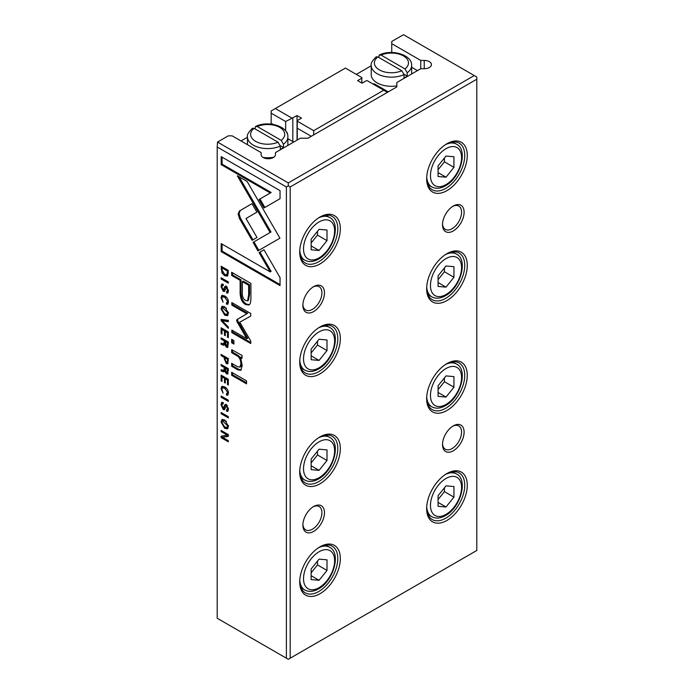 <?xml version="1.0" encoding="UTF-8"?>
<svg xmlns="http://www.w3.org/2000/svg" width="694" height="694" viewBox="0 0 694 694"><rect width="100%" height="100%" fill="white"/><g stroke="black" fill="none" stroke-linecap="round" stroke-linejoin="round"><path stroke-width="1.04" d="M311.268 136.31L297.266 128.234L297.266 120.574L301.491 118.136L297.049 115.577L285.659 121.528L285.659 130.923M292.825 118.015L292.825 141.567M285.659 121.528L271.154 113.157L271.154 123.827M297.266 121.198L313.679 130.672L383.747 90.211L367.334 80.738L366.267 80.738L362.042 83.176L357.601 80.617L361.826 78.179L361.826 77.555L345.412 68.081L275.344 108.533L291.758 118.015M361.826 78.179L361.826 83.054M297.266 128.234L297.266 139.997M297.049 115.577L297.049 140.127M271.154 113.157L271.154 110.953L275.344 108.533M313.679 130.672L313.679 134.922M383.747 90.211L387.434 92.337M221.872 287.012L222.314 285.546L223.251 285.685L223.251 284.367L221.733 284.089L221.022 286.561L223.208 291.289L224.379 291.471L226.47 287.637L227.649 290.37L226.548 291.68L226.548 292.911L227.736 293.094L228.439 290.942L226.409 286.292L224.969 286.457L223.121 289.962L221.872 287.012M224.656 289.545L223.121 289.962M228.43 290.734L226.548 291.68M227.311 287.09L225.932 287.559L227.337 287.134M246.535 380.876L231.666 372.288L231.666 375.263L246.535 383.851L246.535 380.876M221.022 308.865L224.717 315.18L227.493 315.675L228.439 313.141L224.717 306.791L221.976 306.332L221.022 308.865L221.915 308.353L222.47 306.158M253.084 242.345L257.916 250.881L279.934 238.189L247.142 181.455L237.331 175.79L270.113 232.507L253.084 242.345L271.007 231.996L239.109 176.814M242.033 355.406L231.666 349.672L231.666 352.708L237.383 356.005C239.612 357.479 240.775 360.125 240.879 363.942L239.898 367.109L237.487 366.666L231.666 363.3L231.666 366.276L237.799 369.815L240.792 370.292L242.258 365.452L240.237 357.531L242.033 358.382L242.033 355.406M221.872 405.27L222.314 403.813L223.251 403.943L223.251 402.633L221.733 402.347L221.022 404.819L223.208 409.555L224.379 409.738L226.47 405.895L227.649 408.627L226.548 409.937L226.548 411.178L227.736 411.36L228.439 409.2L226.409 404.559L224.969 404.723L223.121 408.228L221.872 405.27M224.656 407.812L223.121 408.228M228.43 409L226.548 409.937M227.311 405.357L225.932 405.817L227.337 405.391M228.326 331.94L221.143 327.794L221.143 333.606L222.002 334.1L222.002 329.52L224.448 330.925L224.448 335.219L225.29 335.705L225.29 331.42L227.476 332.678L227.476 337.163L228.326 337.648L228.326 331.94M221.143 319.387L221.143 320.741L228.326 328.323L228.326 326.995L222.262 320.758L228.326 321.704L228.326 320.333L221.143 319.387M250.031 303.868C250.734 302.315 251.028 299.782 250.907 296.269L250.907 283.395L231.666 272.282L231.666 275.457L240.141 280.35L240.141 290.17C239.812 297.622 241.668 302.437 245.702 304.614L248.99 304.996L250.031 303.868M239.456 210.976L238.146 213.934L239.456 218.463L252.096 240.341L257.006 237.513L246.023 218.515L256.893 212.156L251.991 203.654L239.456 210.976L251.991 203.663M221.022 297.657L223.078 302.202L221.854 298.142L222.401 296.798L224.726 297.284L227.675 301.5L226.444 302.818L226.444 304.119L227.701 304.25L228.439 302.055C228.387 299.461 227.138 297.422 224.691 295.948L221.872 295.41L221.022 297.657L221.915 297.145L222.375 295.245M228.43 301.855L226.444 302.818M221.022 422.03L224.717 428.354L227.493 428.849L228.439 426.316L224.717 419.965L221.976 419.506L221.022 422.03L221.915 421.518L222.47 419.332M290.196 186.955L288.288 185.853L286.388 186.955L217.205 147.015L217.205 618.259L288.288 659.3L476.795 550.472L476.795 79.22L290.196 186.955L290.196 658.198M286.388 186.955L286.388 658.198M280.038 285.59L280.038 277.591L263.972 249.762L259.062 252.59L270.218 271.909L221.186 243.603L221.186 251.618L280.038 285.59M227.701 275.856L228.326 270.382L221.143 266.236L221.993 273.02L224.63 275.683L227.38 276.117M226.348 363.639L227.693 363.856L228.326 358.572L221.143 354.426L221.143 355.649L224.292 357.471L224.292 358.85L226.348 363.639L227.242 363.118L226.209 362.251M226.452 373.849L227.675 374.031L228.326 368.635L221.143 364.489L221.143 365.721L224.388 367.586L223.659 370.579L221.143 369.676L221.143 370.986L223.676 371.88L224.752 371.186L226.452 373.849L227.337 373.337L226.426 372.522M224.7 371.403L225.324 370.856M225.272 368.618L224.934 370.015L223.659 370.579M221.143 396.031L221.143 397.263L228.326 401.401L228.326 400.178L221.143 396.031M246.804 338.724L247.689 338.212L238.007 321.339L237.478 319.847L238.007 318.971L236.593 320.359L237.114 321.851L246.804 338.724L231.822 330.084L231.822 332.617L250.751 343.539L250.751 341.014L239.76 322.19L250.751 316.065L250.751 313.506L231.822 302.584L231.822 305.117L246.83 313.775L236.966 319.552M221.143 412.505L221.143 413.737L228.326 417.875L228.326 416.652L221.143 412.505M221.143 277.774L221.143 278.997L228.326 283.143L228.326 281.911L221.143 277.774M226.452 347.234L227.675 347.416L228.326 342.021L221.143 337.874L221.143 339.106L224.388 340.971L223.659 343.964L221.143 343.062L221.143 344.371L223.676 345.265L224.752 344.571L226.452 347.234L227.337 346.722L226.426 345.907M224.7 344.788L225.324 344.241M225.272 342.003L224.934 343.4L223.659 343.964M228.326 434.609L221.143 430.462L221.143 431.599L227.233 435.112L221.143 436.17L221.143 437.671L228.326 441.818L228.326 440.707L222.47 437.333L228.326 436.353L228.326 434.609M233.913 340.615L231.666 339.314L231.666 342.784L233.913 344.085L233.913 340.615M280.038 198.692L280.038 190.616L221.186 156.644L221.186 164.652L270.287 193.001L259.07 199.473L263.972 207.974L280.038 198.692M228.326 379.28L221.143 375.133L221.143 380.945L222.002 381.44L222.002 376.859L224.448 378.265L224.448 382.559L225.29 383.045L225.29 378.759L227.476 380.017L227.476 384.502L228.326 384.988L228.326 379.28M221.022 388.631L223.078 393.177L221.854 389.108L222.401 387.764L224.726 388.25L227.675 392.474L226.444 393.784L226.444 395.086L227.701 395.216L228.439 393.021C228.387 390.427 227.138 388.397 224.691 386.922L221.872 386.376L221.022 388.631L221.915 388.12L222.375 386.211M228.43 392.821L226.444 393.784M252.434 128.286L254.125 128.381A17.055 9.846 0 0 0 255.6 141.333A17.055 9.846 0 0 0 278.034 142.192L254.125 128.381M376.2 56.83L377.892 56.934L401.8 70.736L404.038 74.588A20.195 11.659 180 0 1 377.146 73.729A20.195 11.659 180 0 1 371.229 65.479C370.509 63.753 372.149 60.881 376.139 56.882M371.229 65.479L371.229 74.64A20.195 11.659 0 0 0 377.146 82.89A20.195 11.659 0 0 0 396.821 85.874M404.038 74.588L404.038 77.893A20.195 11.659 0 0 0 407.204 76.054L407.204 72.757L404.966 68.906L381.058 55.095L379.158 55.216L378.82 57.472M313.679 506.49L313.679 506.49A15.259 8.814 -60 0 1 324.471 512.727A15.259 8.814 -60 0 1 313.679 531.413A15.259 8.814 -60 0 1 302.888 525.184A15.259 8.814 -60 0 1 313.679 506.49L313.679 506.49M302.905 524.412A13.464 7.773 120 0 0 305.681 529.878A13.464 7.773 120 0 0 312.413 529.21A13.464 7.773 120 0 0 321.201 517.351A13.464 7.773 120 0 0 319.145 506.559A13.464 7.773 120 0 0 313.02 506.898M453.312 425.873L453.312 425.873A15.259 8.814 -60 0 1 464.104 432.11A15.259 8.814 -60 0 1 453.312 450.796A15.259 8.814 -60 0 1 442.52 444.568A15.259 8.814 -60 0 1 453.312 425.873L453.312 425.873M442.538 443.796A13.464 7.773 120 0 0 445.314 449.261A13.464 7.773 120 0 0 452.046 448.593A13.464 7.773 120 0 0 460.842 436.734A13.464 7.773 120 0 0 458.777 425.943A13.464 7.773 120 0 0 452.653 426.281M320.021 546.803L320.029 546.803A28.723 16.587 -60 0 1 340.338 558.531A28.723 16.587 -60 0 1 320.029 593.708A28.723 16.587 -60 0 1 299.713 581.98A28.723 16.587 -60 0 1 320.029 546.803L320.029 546.803M299.721 581.234A26.927 15.546 120 0 0 305.291 592.841A26.927 15.546 120 0 0 318.754 591.505A26.927 15.546 120 0 0 336.347 567.779A26.927 15.546 120 0 0 332.218 546.204A26.927 15.546 120 0 0 319.379 547.184M320.021 436.873L320.029 436.873A28.723 16.587 -60 0 1 340.338 448.593A28.723 16.587 -60 0 1 320.029 483.77A28.723 16.587 -60 0 1 299.713 472.05A28.723 16.587 -60 0 1 320.029 436.873L320.029 436.873M299.721 471.295A26.927 15.546 120 0 0 305.291 482.911A26.927 15.546 120 0 0 318.754 481.575A26.927 15.546 120 0 0 336.347 457.849A26.927 15.546 120 0 0 332.218 436.266A26.927 15.546 120 0 0 319.379 437.255M320.021 326.935L320.029 326.935A28.723 16.587 -60 0 1 340.338 338.663A28.723 16.587 -60 0 1 320.029 373.84A28.723 16.587 -60 0 1 299.713 362.112A28.723 16.587 -60 0 1 320.029 326.935L320.029 326.935M299.721 361.366A26.927 15.546 120 0 0 305.291 372.973A26.927 15.546 120 0 0 318.754 371.646A26.927 15.546 120 0 0 336.347 347.911A26.927 15.546 120 0 0 332.218 326.336A26.927 15.546 120 0 0 319.379 327.316M446.962 473.516L446.962 473.516A28.723 16.587 -60 0 1 467.279 485.245A28.723 16.587 -60 0 1 446.962 520.422A28.723 16.587 -60 0 1 426.654 508.693A28.723 16.587 -60 0 1 446.962 473.516L446.962 473.516M426.663 507.939A26.927 15.546 120 0 0 432.232 519.554A26.927 15.546 120 0 0 445.695 518.218A26.927 15.546 120 0 0 463.288 494.492A26.927 15.546 120 0 0 459.159 472.918A26.927 15.546 120 0 0 446.32 473.898M446.962 363.578L446.962 363.578A28.723 16.587 -60 0 1 467.279 375.307A28.723 16.587 -60 0 1 446.962 410.484A28.723 16.587 -60 0 1 426.654 398.764A28.723 16.587 -60 0 1 446.962 363.578L446.962 363.578M426.663 398.009A26.927 15.546 120 0 0 432.232 409.625A26.927 15.546 120 0 0 445.695 408.289A26.927 15.546 120 0 0 463.288 384.563A26.927 15.546 120 0 0 459.159 362.979A26.927 15.546 120 0 0 446.32 363.968M426.663 288.079A26.927 15.546 120 0 0 432.232 299.687A26.927 15.546 120 0 0 445.695 298.351A26.927 15.546 120 0 0 463.288 274.624A26.927 15.546 120 0 0 459.159 253.05A26.927 15.546 120 0 0 446.32 254.03M446.962 253.648L446.962 253.648A28.723 16.587 -60 0 1 467.279 265.377A28.723 16.587 -60 0 1 446.962 300.554A28.723 16.587 -60 0 1 426.654 288.825A28.723 16.587 -60 0 1 446.962 253.648L446.962 253.648M313.679 286.631L313.679 286.631A15.259 8.814 -60 0 1 324.471 292.859A15.259 8.814 -60 0 1 313.679 311.545A15.259 8.814 -60 0 1 302.888 305.317A15.259 8.814 -60 0 1 313.679 286.631L313.679 286.631M302.905 304.545A13.464 7.773 120 0 0 305.681 310.01A13.464 7.773 120 0 0 312.413 309.351A13.464 7.773 120 0 0 321.201 297.483A13.464 7.773 120 0 0 319.145 286.691A13.464 7.773 120 0 0 313.02 287.03M453.312 206.014L453.312 206.014A15.259 8.814 -60 0 1 464.104 212.243A15.259 8.814 -60 0 1 453.312 230.929A15.259 8.814 -60 0 1 442.52 224.7A15.259 8.814 -60 0 1 453.312 206.014L453.312 206.014M442.538 223.936A13.464 7.773 120 0 0 445.314 229.402A13.464 7.773 120 0 0 452.046 228.734A13.464 7.773 120 0 0 460.842 216.866A13.464 7.773 120 0 0 458.777 206.075A13.464 7.773 120 0 0 452.653 206.413M320.021 217.005L320.029 217.005A28.723 16.587 -60 0 1 340.338 228.734A28.723 16.587 -60 0 1 320.029 263.911A28.723 16.587 -60 0 1 299.713 252.182A28.723 16.587 -60 0 1 320.029 217.005L320.029 217.005M299.721 251.428A26.927 15.546 120 0 0 305.291 263.043A26.927 15.546 120 0 0 318.754 261.707A26.927 15.546 120 0 0 336.347 237.981A26.927 15.546 120 0 0 332.218 216.407A26.927 15.546 120 0 0 319.379 217.387M446.962 143.719L446.962 143.719A28.723 16.587 -60 0 1 467.279 155.439A28.723 16.587 -60 0 1 446.962 190.624A28.723 16.587 -60 0 1 426.654 178.896A28.723 16.587 -60 0 1 446.962 143.719L446.962 143.719M426.663 178.141A26.927 15.546 120 0 0 432.232 189.757A26.927 15.546 120 0 0 445.695 188.421A26.927 15.546 120 0 0 463.288 164.695A26.927 15.546 120 0 0 459.159 143.111A26.927 15.546 120 0 0 446.32 144.1M420.746 60.421L424.242 60.421A7.183 4.147 180 0 1 429.317 61.636A7.183 4.147 180 0 1 431.425 64.568A7.183 4.147 180 0 1 424.242 68.715L420.746 68.715L396.821 82.517L396.821 86.915L307.963 138.219L300.346 138.219L275.475 152.576L275.475 154.597A7.183 4.147 180 0 1 268.3 158.744A7.183 4.147 180 0 1 261.118 154.597L261.118 152.576L232.117 135.833L228.309 135.833L217.526 142.07L288.288 182.921L474.254 75.559L403.492 34.7L391.746 41.475L391.746 43.679L420.746 60.421L420.746 68.715M273.913 157.182A20.195 11.659 180 0 1 263.095 157.451M280.246 145.671L283.438 147.51L283.438 144.213L281.2 140.353A17.055 9.846 0 0 0 279.725 127.41A17.055 9.846 0 0 0 257.292 126.551L281.2 140.353M283.438 147.51A20.195 11.659 180 0 1 280.272 149.34L280.272 146.044A20.195 11.659 180 0 1 253.379 145.185A20.195 11.659 180 0 1 247.463 136.935C246.743 135.209 248.383 132.337 252.373 128.338M255.054 128.928L255.392 126.672L257.292 126.551M417.45 70.615L411.629 67.249M371.229 65.783L356.334 74.388M361.826 82.465L362.546 82.89M372.912 83.957A1.796 1.032 180 0 1 374.925 84.174L388.258 91.868M391.746 43.679L391.746 52.492M311.138 579.577L311.138 568.993L319.075 559.13L327.004 559.832L327.004 570.416L319.075 580.279L311.138 579.577M311.138 469.638L311.138 459.064L319.075 449.191L327.004 449.903L327.004 460.478L319.075 470.35L311.138 469.638M311.138 359.709L311.138 349.134L319.075 339.262L327.004 339.973L327.004 350.548L319.075 360.42L311.138 359.709M311.138 249.779L311.138 239.196L319.075 229.324L327.004 230.035L327.004 240.618L319.075 250.482L311.138 249.779M217.205 147.015L217.526 142.07M474.254 75.559L476.795 77.025L476.795 79.22M288.288 185.853L288.288 182.921M453.945 156.749L446.016 156.037L438.079 165.909L438.079 176.484L446.016 177.196L453.945 167.323L453.945 156.749M438.079 169.726L444.429 161.832L444.429 158.015M444.429 161.832L453.945 167.323M438.079 172.615L446.016 177.196M317.488 231.302L317.488 235.119L327.004 240.618M317.488 235.119L311.138 243.013M311.138 245.902L319.075 250.482M453.945 266.678L446.016 265.976L438.079 275.839L438.079 286.422L446.016 287.134L453.945 277.262L453.945 266.678M438.079 279.656L444.429 271.762L444.429 267.945M444.429 271.762L453.945 277.262M438.079 282.553L446.016 287.134M453.945 376.616L446.016 375.905L438.079 385.777L438.079 396.352L446.016 397.063L453.945 387.191L453.945 376.616M438.079 389.594L444.429 381.7L444.429 377.883M438.079 392.483L446.016 397.063M444.429 381.7L453.945 387.191M453.945 486.546L446.016 485.843L438.079 495.707L438.079 506.29L446.016 506.993L453.945 497.13L453.945 486.546M438.079 499.524L444.429 491.63L444.429 487.813M438.079 502.413L446.016 506.993M444.429 491.63L453.945 497.13M317.488 341.231L317.488 345.048L327.004 350.548M317.488 345.048L311.138 352.951M311.138 355.84L319.075 360.42M317.488 451.169L317.488 454.986L327.004 460.478M317.488 454.986L311.138 462.881M311.138 465.769L319.075 470.35M317.488 561.099L317.488 564.916L327.004 570.416M317.488 564.916L311.138 572.81M311.138 575.699L319.075 580.279M407.204 76.054L404.012 74.215M287.863 138.705L293.683 142.07M286.414 132.007L286.7 132.172A1.796 1.032 180 0 1 287.229 132.91A1.796 1.032 180 0 1 287.09 133.3M270.304 124.053A1.796 1.032 180 0 1 272.742 124.113L273.332 124.452M241.009 140.969L247.463 137.238M278.034 142.192L280.272 146.044M227.892 428.502L225.602 427.842L223.72 426.333M228.43 426.203L227.007 427.487L227.649 425.847L222.488 420.868L221.854 422.499L224.743 427.044L227.007 427.487M222.488 420.868L223.373 420.356L226.522 421.379M270.218 271.909L271.111 271.397L259.955 252.078L263.972 249.762M259.955 252.078L259.062 252.59M280.038 284.566L222.08 251.098L222.08 244.114M222.08 251.098L221.186 251.618M222.037 267.936L222.037 266.748M227.779 275.778L223.971 273.957M228.326 270.695L227.537 271.154L222.002 267.953L222.887 267.442L228.326 270.582M228.326 273.349L226.825 274.789L227.537 271.154M222.002 267.953L222.002 269.923L224.63 274.39L226.825 274.789M228.057 363.43L227.242 363.118M228.326 358.772L226.071 357.471L225.186 357.983L225.186 356.959L222.037 354.938M228.387 360.576L227.216 361.808M222.037 355.137L221.143 355.649M225.186 356.959L224.292 357.471M228.326 358.841L227.493 359.319L225.186 357.983L225.186 359.761L226.331 362.32L228.031 361.964M226.331 362.32L227.493 361.097L227.493 359.319M228.048 373.606L227.337 373.337M225.272 368.089L225.272 367.074L222.037 365.001M224.57 371.368L222.037 370.475L222.037 369.963M228.309 368.826L227.415 369.338L225.264 368.098L226.149 367.586L228.309 368.826L228.309 370.622L227.242 371.967M222.037 365.2L221.143 365.721M225.272 367.074L224.388 367.586M222.037 370.475L221.143 370.986M225.264 368.098L226.348 372.478L227.979 372.105M226.348 372.478L227.415 371.143L227.415 369.338M226.565 297.414L223.286 296.286L222.401 296.798M228.083 303.851L227.328 303.608L227.328 302.757M227.328 303.608L226.444 304.119M228.326 400.377L222.037 396.543M222.037 396.751L221.143 397.263M252.98 239.829L240.341 217.951L239.031 213.422L240.341 210.464M240.341 217.951L239.456 218.463M249.406 304.692L246.587 304.102C242.553 301.916 240.705 297.11 241.026 289.658L241.026 279.838L232.551 274.945L232.551 272.803M242.353 281.625L243.247 281.113L249.554 284.757L249.554 294.187L248.495 300.311L247.611 300.823L248.669 294.698L248.669 285.269L242.353 281.625L242.353 291.055C241.963 295.904 243.013 299.027 245.511 300.415L247.611 300.823M232.551 274.945L231.666 275.457M241.026 279.838L240.141 280.35M249.554 284.757L248.669 285.269M238.007 321.339L237.114 321.851M250.751 342.515L232.716 332.105L232.716 330.596M232.716 332.105L231.822 332.617M250.751 316.048L239.76 322.19M238.007 318.971L247.715 313.263L232.716 304.605L232.716 303.096M232.716 304.605L231.822 305.117M247.715 313.263L246.83 313.775M222.444 320.663L222.037 319.509M222.037 320.229L221.143 320.741M228.326 321.053L223.147 320.246L222.262 320.758M228.326 416.851L222.037 413.017M222.037 413.216L221.143 413.737M222.037 329.494L222.037 328.305M222.002 333.111L221.143 333.606M225.333 331.394L225.333 330.413L222.887 328.999L222.002 329.52M225.333 330.413L224.448 330.925M225.29 334.725L224.448 335.219M228.326 332.14L226.183 330.899L225.29 331.42M228.326 332.192L227.476 332.678M228.326 336.668L227.476 337.163M228.326 282.12L222.037 278.285M222.037 278.485L221.143 278.997M228.048 346.991L227.337 346.722M225.272 341.474L225.272 340.459L222.037 338.386M224.57 344.753L222.037 343.86L222.037 343.348M228.309 342.211L227.415 342.723L225.264 341.483L226.149 340.971L228.309 342.211L228.309 344.007L227.242 345.352M222.037 338.585L221.143 339.106M225.272 340.459L224.388 340.971M222.037 343.86L221.143 344.371M225.264 341.483L226.348 345.864L227.979 345.491M226.348 345.864L227.415 344.528L227.415 342.723M223.251 403.275L222.314 403.813M221.915 404.585L222.254 402.242M224.769 409.304L223.156 408.246M228.118 410.935L227.441 409.868M227.441 410.666L226.548 411.178M224.006 407.716L225.854 404.212M227.233 435.112L228.126 434.6L222.037 430.974M222.037 431.087L221.143 431.599M228.326 440.794L222.037 437.159L222.037 436.014M222.037 437.159L221.143 437.671M228.326 435.988L222.47 437.333M240.254 357.514L238.276 355.493L232.551 352.188L232.551 350.184M232.551 352.188L231.666 352.708M239.898 367.109L240.792 366.597L241.764 363.43L240.853 358.659M241.2 369.963L238.684 369.303L232.551 365.764L232.551 363.812M232.551 365.764L231.666 366.276M242.033 357.445L241.122 357.011L240.237 357.531M233.913 343.062L232.551 342.272L232.551 339.834M232.551 342.272L231.666 342.784M258.81 250.369L253.969 241.833M275.917 240.506L275.024 241.009M271.007 231.996L270.113 232.507M227.892 315.336L225.602 314.668L223.72 313.159M228.43 313.029L227.007 314.313L227.649 312.673L222.488 307.694L221.854 309.324L224.743 313.87L227.007 314.313M222.488 307.694L223.373 307.182L226.522 308.214M264.865 207.454L259.955 198.961L271.172 192.481L222.08 164.14L222.08 157.156M222.08 164.14L221.186 164.652M271.172 192.481L270.287 193.001M259.955 198.961L259.07 199.473M246.535 382.819L232.551 374.751L232.551 372.799M232.551 374.751L231.666 375.263M222.037 376.833L222.037 375.645M222.002 380.451L221.143 380.945M225.333 378.733L225.333 377.753L222.887 376.339L222.002 376.859M225.333 377.753L224.448 378.265M225.29 382.064L224.448 382.559M228.326 379.479L226.183 378.239L225.29 378.759M228.326 379.531L227.476 380.017M228.326 384.008L227.476 384.502M223.251 285.008L222.314 285.546M221.915 286.327L222.254 283.985M224.769 291.038L223.156 289.979M228.118 292.677L227.441 291.61M227.441 292.4L226.548 292.911M224.006 289.45L225.854 285.945M226.565 388.38L223.286 387.252L222.401 387.764M228.083 394.817L227.328 394.574L227.328 393.724M227.328 394.574L226.444 395.086M377.892 56.934A17.055 9.846 0 0 0 379.366 69.877A17.055 9.846 0 0 0 401.8 70.736M411.629 73.972L411.629 65.479A20.195 11.659 180 0 1 407.204 72.757M318.546 547.722A24.68 14.253 -60 0 1 329.511 547.228C341.509 552.78 333.623 580.956 318.52 588.894C313.35 591.774 308.795 592.138 304.831 589.987A24.68 14.253 -60 0 1 299.773 580.236M319.075 551.747A21.991 12.7 120 0 0 303.521 578.683A21.991 12.7 120 0 0 319.075 587.662A21.991 12.7 120 0 0 334.621 560.726A21.991 12.7 120 0 0 319.075 551.747M318.546 437.784A24.68 14.253 -60 0 1 329.511 437.298C341.509 442.841 333.623 471.018 318.52 478.964C313.35 481.844 308.795 482.209 304.831 480.048A24.68 14.253 -60 0 1 299.773 470.306M319.075 441.818A21.991 12.7 120 0 0 303.521 468.754A21.991 12.7 120 0 0 319.075 477.724A21.991 12.7 120 0 0 334.621 450.796A21.991 12.7 120 0 0 319.075 441.818M318.546 327.854A24.68 14.253 -60 0 1 329.511 327.36C341.509 332.912 333.623 361.088 318.52 369.026C313.35 371.915 308.795 372.279 304.831 370.119A24.68 14.253 -60 0 1 299.773 360.368M319.075 331.879A21.991 12.7 120 0 0 303.521 358.815A21.991 12.7 120 0 0 319.075 367.794A21.991 12.7 120 0 0 334.621 340.858A21.991 12.7 120 0 0 319.075 331.879M427.972 514.506L431.763 516.692A24.68 14.253 -60 0 1 426.706 506.95M446.016 478.461A21.991 12.7 120 0 0 430.462 505.397A21.991 12.7 120 0 0 446.016 514.375A21.991 12.7 120 0 0 461.562 487.44A21.991 12.7 120 0 0 446.016 478.461M427.972 404.567L431.763 406.762A24.68 14.253 -60 0 1 426.706 397.02M446.016 368.531A21.991 12.7 120 0 0 430.462 395.459A21.991 12.7 120 0 0 446.016 404.437A21.991 12.7 120 0 0 461.562 377.51A21.991 12.7 120 0 0 446.016 368.531M445.479 254.568A24.68 14.253 -60 0 1 456.452 254.073C468.45 259.625 460.564 287.802 445.453 295.739C440.291 298.628 435.728 298.984 431.763 296.832A24.68 14.253 -60 0 1 426.706 287.082M446.016 258.593A21.991 12.7 120 0 0 430.462 285.529A21.991 12.7 120 0 0 446.016 294.508A21.991 12.7 120 0 0 461.562 267.572A21.991 12.7 120 0 0 446.016 258.593M318.546 217.925A24.68 14.253 -60 0 1 329.511 217.43C341.509 222.982 333.623 251.159 318.52 259.096C313.35 261.976 308.795 262.341 304.831 260.181A24.68 14.253 -60 0 1 299.773 250.439M319.075 221.95A21.991 12.7 120 0 0 303.521 248.886A21.991 12.7 120 0 0 319.075 257.864A21.991 12.7 120 0 0 334.621 230.929A21.991 12.7 120 0 0 319.075 221.95M445.479 144.638A24.68 14.253 -60 0 1 456.452 144.144C468.45 149.687 460.564 177.864 445.453 185.81C440.291 188.69 435.728 189.054 431.763 186.894A24.68 14.253 -60 0 1 426.706 177.152M446.016 148.663A21.991 12.7 120 0 0 430.462 175.599A21.991 12.7 120 0 0 446.016 184.578A21.991 12.7 120 0 0 461.562 157.642A21.991 12.7 120 0 0 446.016 148.663M255.878 126.308C268.326 120.218 288.704 126.516 287.863 136.935A20.195 11.659 180 0 1 283.438 144.213M424.242 60.421L424.242 68.715M445.479 364.497A24.68 14.253 -60 0 1 456.452 364.012L452.653 361.817M445.479 474.436A24.68 14.253 -60 0 1 456.452 473.941L452.653 471.746M374.925 84.174L374.925 85.119M404.966 68.906A17.055 9.846 0 0 0 403.492 55.954A17.055 9.846 0 0 0 381.058 55.095M227.649 425.847L228.387 425.422M222.002 268.647L221.143 269.142M222.713 272.603L221.993 273.02M225.524 275.171L224.63 275.683M228.326 272.447L227.537 272.898M225.186 358.338L224.292 358.85M228.326 360.62L227.493 361.097M225.264 368.627L224.388 369.13M228.309 370.622L227.415 371.143M225.611 296.772L224.726 297.284M228.369 301.101L227.675 301.5M241.026 289.658L240.141 290.17M246.587 304.102L245.702 304.614M249.554 294.187L248.669 294.698M225.264 342.012L224.388 342.515M228.309 344.007L227.415 344.528M221.915 404.307L221.022 404.819M224.101 409.044L223.208 409.555M228.378 408.211L227.649 408.627M227.545 410.727L226.66 411.238M225.324 405.955L224.44 406.467M238.276 355.493L237.383 356.005M241.764 363.43L240.879 363.942M238.684 369.303L237.799 369.815M269.671 229.688L268.786 230.2M227.649 312.673L228.387 312.248M221.915 286.041L221.022 286.561M224.101 290.777L223.208 291.289M228.378 289.945L227.649 290.37M227.545 292.46L226.66 292.981M225.324 287.698L224.44 288.21M225.611 387.738L224.726 388.25M228.369 392.067L227.675 392.474M304.831 589.987L301.031 587.792M304.831 480.048L301.031 477.862M304.831 370.119L301.031 367.924M431.763 516.692C435.728 518.852 440.291 518.487 445.453 515.607C460.564 507.67 468.45 479.493 456.452 473.941M431.763 406.762C435.728 408.922 440.291 408.558 445.453 405.669C460.564 397.731 468.45 369.555 456.452 364.012M431.763 296.832L427.972 294.638M304.831 260.181L301.031 257.995M431.763 186.894L427.972 184.708M287.863 136.935L287.863 145.428M247.463 136.935L247.463 144.699M456.452 144.144L452.653 141.949M329.511 217.43L325.72 215.235M456.452 254.073L452.653 251.887M329.511 327.36L325.72 325.174M329.511 437.298L325.72 435.103M329.511 547.228L325.72 545.042M411.629 65.479C412.47 55.06 392.093 48.762 379.644 54.861M287.229 132.91L287.229 133.638"/></g></svg>
